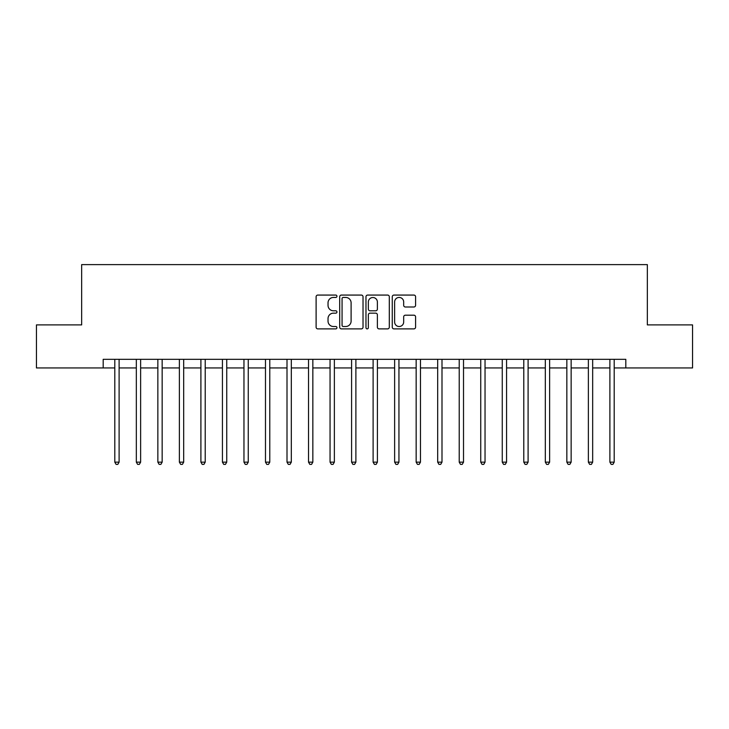 <?xml version="1.0" encoding="UTF-8"?>
<svg xmlns="http://www.w3.org/2000/svg" width="729" height="729" viewBox="0 0 729 729"><rect width="100%" height="100%" fill="white"/><g stroke="black" fill="none" stroke-linecap="round" stroke-linejoin="round"><path stroke-width="1.09" d="M336.944 296.256A1.185 1.185 0 0 0 335.768 295.072L317.808 295.072A1.686 1.686 0 0 0 316.113 296.767L316.113 327.193A1.686 1.686 0 0 0 317.808 328.879L335.768 328.879A1.185 1.185 0 0 0 336.944 327.695A1.185 1.185 0 0 0 335.768 326.51L333.445 326.51A5.413 5.413 0 0 1 328.032 321.106L328.032 318.573A5.413 5.413 0 0 1 333.445 313.16L335.768 313.16A1.185 1.185 0 0 0 336.944 311.976A1.185 1.185 0 0 0 335.768 310.791L333.445 310.791A5.413 5.413 0 0 1 328.032 305.387L328.032 302.854A5.413 5.413 0 0 1 333.445 297.441L335.768 297.441A1.185 1.185 0 0 0 336.944 296.256M413.899 306.991A1.686 1.686 0 0 0 415.594 305.305L415.594 296.767A1.686 1.686 0 0 0 413.899 295.072L393.952 295.072A1.686 1.686 0 0 0 392.266 296.767L392.266 327.193A1.686 1.686 0 0 0 393.952 328.879L413.899 328.879A1.686 1.686 0 0 0 415.594 327.193L415.594 316.878A1.686 1.686 0 0 0 413.899 315.192L405.36 315.192A1.686 1.686 0 0 0 403.675 316.878L403.675 321.99A4.52 4.52 0 0 1 399.155 326.51A4.52 4.52 0 0 1 394.626 321.99L394.626 301.961A4.52 4.52 0 0 1 399.155 297.441A4.52 4.52 0 0 1 403.675 301.961L403.675 305.305A1.686 1.686 0 0 0 405.36 306.991L413.899 306.991M103.181 367.945L36.45 367.945L36.45 324.897L81.657 324.897L81.657 264.618L647.343 264.618L647.343 324.897L692.55 324.897L692.55 367.945L625.819 367.945L625.819 359.333L103.181 359.333L103.181 367.945L114.799 367.945M363.024 296.767A1.686 1.686 0 0 0 361.329 295.072L341.382 295.072A1.686 1.686 0 0 0 339.696 296.767L339.696 327.193A1.686 1.686 0 0 0 341.382 328.879L361.329 328.879A1.686 1.686 0 0 0 363.024 327.193L363.024 296.767M367.671 295.072L387.618 295.072A1.686 1.686 0 0 1 389.304 296.767L389.304 327.193A1.686 1.686 0 0 1 387.618 328.879L379.08 328.879A1.686 1.686 0 0 1 377.385 327.193L377.385 314.855A1.686 1.686 0 0 0 375.699 313.16L370.031 313.16A1.686 1.686 0 0 0 368.345 314.855L368.345 327.695A1.185 1.185 0 0 1 367.161 328.879A1.185 1.185 0 0 1 365.976 327.695L365.976 296.767A1.686 1.686 0 0 1 367.671 295.072M119.109 367.945L136.332 367.945M140.633 367.945L157.856 367.945M162.157 367.945L179.38 367.945M183.681 367.945L200.903 367.945M205.213 367.945L222.427 367.945M226.737 367.945L243.96 367.945M248.261 367.945L265.484 367.945M269.785 367.945L287.007 367.945M291.318 367.945L308.531 367.945M312.841 367.945L330.055 367.945M334.365 367.945L351.588 367.945M355.889 367.945L373.111 367.945M377.412 367.945L394.635 367.945M398.945 367.945L416.159 367.945M420.469 367.945L437.682 367.945M441.993 367.945L459.215 367.945M463.516 367.945L480.739 367.945M485.04 367.945L502.263 367.945M506.573 367.945L523.786 367.945M528.097 367.945L545.319 367.945M549.62 367.945L566.843 367.945M571.144 367.945L588.367 367.945M592.668 367.945L609.891 367.945M614.201 367.945L625.819 367.945M343.241 297.441A1.185 1.185 0 0 0 342.065 298.626L342.065 325.334A1.185 1.185 0 0 0 343.241 326.51L345.692 326.51A5.413 5.413 0 0 0 351.105 321.106L351.105 302.854A5.413 5.413 0 0 0 345.692 297.441L343.241 297.441M377.385 302.043A4.52 4.52 0 0 0 372.865 297.523A4.52 4.52 0 0 0 368.345 302.043L368.345 309.105A1.686 1.686 0 0 0 370.031 310.791L375.699 310.791A1.686 1.686 0 0 0 377.385 309.105L377.385 302.043M119.319 359.333L119.237 359.552A1.722 1.722 0 0 0 119.109 360.199L119.109 462.14L114.799 462.14L114.799 360.199A1.722 1.722 0 0 0 114.681 359.552L114.59 359.333M119.109 462.14L117.816 464.382L116.093 464.382L114.799 462.14M140.843 359.333L140.761 359.552A1.722 1.722 0 0 0 140.633 360.199L140.633 462.14L136.332 462.14L136.332 360.199A1.722 1.722 0 0 0 136.205 359.552L136.113 359.333M140.633 462.14L139.339 464.382L137.617 464.382L136.332 462.14M162.376 359.333L162.285 359.552A1.722 1.722 0 0 0 162.157 360.199L162.157 462.14L157.856 462.14L157.856 360.199A1.722 1.722 0 0 0 157.728 359.552L157.646 359.333M162.157 462.14L160.872 464.382L159.15 464.382L157.856 462.14M183.899 359.333L183.808 359.552A1.722 1.722 0 0 0 183.681 360.199L183.681 462.14L179.38 462.14L179.38 360.199A1.722 1.722 0 0 0 179.252 359.552L179.17 359.333M183.681 462.14L182.396 464.382L180.674 464.382L179.38 462.14M205.423 359.333L205.332 359.552A1.722 1.722 0 0 0 205.213 360.199L205.213 462.14L200.903 462.14L200.903 360.199A1.722 1.722 0 0 0 200.785 359.552L200.694 359.333M205.213 462.14L203.92 464.382L202.197 464.382L200.903 462.14M226.947 359.333L226.865 359.552A1.722 1.722 0 0 0 226.737 360.199L226.737 462.14L222.427 462.14L222.427 360.199A1.722 1.722 0 0 0 222.309 359.552L222.217 359.333M226.737 462.14L225.443 464.382L223.721 464.382L222.427 462.14M248.471 359.333L248.389 359.552A1.722 1.722 0 0 0 248.261 360.199L248.261 462.14L243.96 462.14L243.96 360.199A1.722 1.722 0 0 0 243.832 359.552L243.741 359.333M248.261 462.14L246.967 464.382L245.245 464.382L243.96 462.14M270.003 359.333L269.912 359.552A1.722 1.722 0 0 0 269.785 360.199L269.785 462.14L265.484 462.14L265.484 360.199A1.722 1.722 0 0 0 265.356 359.552L265.274 359.333M269.785 462.14L268.5 464.382L266.778 464.382L265.484 462.14M291.527 359.333L291.436 359.552A1.722 1.722 0 0 0 291.318 360.199L291.318 462.14L287.007 462.14L287.007 360.199A1.722 1.722 0 0 0 286.88 359.552L286.798 359.333M291.318 462.14L290.024 464.382L288.301 464.382L287.007 462.14M313.051 359.333L312.96 359.552A1.722 1.722 0 0 0 312.841 360.199L312.841 462.14L308.531 462.14L308.531 360.199A1.722 1.722 0 0 0 308.413 359.552L308.321 359.333M312.841 462.14L311.547 464.382L309.825 464.382L308.531 462.14M334.575 359.333L334.493 359.552A1.722 1.722 0 0 0 334.365 360.199L334.365 462.14L330.055 462.14L330.055 360.199A1.722 1.722 0 0 0 329.936 359.552L329.845 359.333M334.365 462.14L333.071 464.382L331.349 464.382L330.055 462.14M356.098 359.333L356.016 359.552A1.722 1.722 0 0 0 355.889 360.199L355.889 462.14L351.588 462.14L351.588 360.199A1.722 1.722 0 0 0 351.46 359.552L351.369 359.333M355.889 462.14L354.595 464.382L352.872 464.382L351.588 462.14M377.631 359.333L377.54 359.552A1.722 1.722 0 0 0 377.412 360.199L377.412 462.14L373.111 462.14L373.111 360.199A1.722 1.722 0 0 0 372.984 359.552L372.902 359.333M377.412 462.14L376.128 464.382L374.405 464.382L373.111 462.14M399.155 359.333L399.064 359.552A1.722 1.722 0 0 0 398.945 360.199L398.945 462.14L394.635 462.14L394.635 360.199A1.722 1.722 0 0 0 394.507 359.552L394.425 359.333M398.945 462.14L397.651 464.382L395.929 464.382L394.635 462.14M420.679 359.333L420.587 359.552A1.722 1.722 0 0 0 420.469 360.199L420.469 462.14L416.159 462.14L416.159 360.199A1.722 1.722 0 0 0 416.04 359.552L415.949 359.333M420.469 462.14L419.175 464.382L417.453 464.382L416.159 462.14M442.202 359.333L442.12 359.552A1.722 1.722 0 0 0 441.993 360.199L441.993 462.14L437.682 462.14L437.682 360.199A1.722 1.722 0 0 0 437.564 359.552L437.473 359.333M441.993 462.14L440.699 464.382L438.976 464.382L437.682 462.14M463.726 359.333L463.644 359.552A1.722 1.722 0 0 0 463.516 360.199L463.516 462.14L459.215 462.14L459.215 360.199A1.722 1.722 0 0 0 459.088 359.552L458.997 359.333M463.516 462.14L462.222 464.382L460.5 464.382L459.215 462.14M485.259 359.333L485.168 359.552A1.722 1.722 0 0 0 485.04 360.199L485.04 462.14L480.739 462.14L480.739 360.199A1.722 1.722 0 0 0 480.611 359.552L480.529 359.333M485.04 462.14L483.755 464.382L482.033 464.382L480.739 462.14M506.783 359.333L506.691 359.552A1.722 1.722 0 0 0 506.573 360.199L506.573 462.14L502.263 462.14L502.263 360.199A1.722 1.722 0 0 0 502.135 359.552L502.053 359.333M506.573 462.14L505.279 464.382L503.557 464.382L502.263 462.14M528.306 359.333L528.215 359.552A1.722 1.722 0 0 0 528.097 360.199L528.097 462.14L523.786 462.14L523.786 360.199A1.722 1.722 0 0 0 523.668 359.552L523.577 359.333M528.097 462.14L526.803 464.382L525.08 464.382L523.786 462.14M549.83 359.333L549.748 359.552A1.722 1.722 0 0 0 549.62 360.199L549.62 462.14L545.319 462.14L545.319 360.199A1.722 1.722 0 0 0 545.192 359.552L545.101 359.333M549.62 462.14L548.326 464.382L546.604 464.382L545.319 462.14M571.354 359.333L571.272 359.552A1.722 1.722 0 0 0 571.144 360.199L571.144 462.14L566.843 462.14L566.843 360.199A1.722 1.722 0 0 0 566.715 359.552L566.624 359.333M571.144 462.14L569.85 464.382L568.128 464.382L566.843 462.14M592.887 359.333L592.795 359.552A1.722 1.722 0 0 0 592.668 360.199L592.668 462.14L588.367 462.14L588.367 360.199A1.722 1.722 0 0 0 588.239 359.552L588.157 359.333M592.668 462.14L591.383 464.382L589.661 464.382L588.367 462.14M614.41 359.333L614.319 359.552A1.722 1.722 0 0 0 614.201 360.199L614.201 462.14L609.891 462.14L609.891 360.199A1.722 1.722 0 0 0 609.763 359.552L609.681 359.333M614.201 462.14L612.907 464.382L611.184 464.382L609.891 462.14"/></g></svg>
